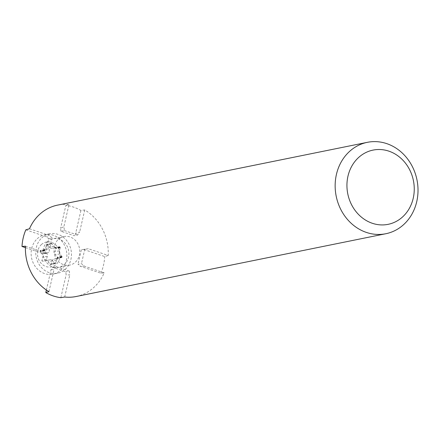 <?xml version="1.0" encoding="UTF-8"?>
<svg xmlns="http://www.w3.org/2000/svg" width="440" height="440" viewBox="0 0 440 440"><rect width="100%" height="100%" fill="white"/><g stroke="black" fill="none" stroke-linecap="round" stroke-linejoin="round"><path stroke-width="0.33" stroke-dasharray="2.2 1.65" d="M58.729 258.126L61.496 257.593L62.013 257.092L61.859 256.317L59.95 253.88A3.152 2.789 -101.5 0 1 59.345 250.784L60.198 247.814L60.044 247.038L59.378 246.769L56.617 247.302A3.152 2.789 -101.5 0 1 53.944 246.213L51.915 243.65L51.315 243.513L49.995 246.978A3.152 2.789 -101.5 0 1 47.949 248.98A3.152 2.789 -101.5 0 1 47.927 248.98L45.117 249.53L44.666 249.964L44.71 250.646L46.712 253.231A3.152 2.789 -101.5 0 1 47.317 256.322L46.464 259.298A0.786 0.699 -101.5 0 0 47.284 260.343L50.044 259.809A3.152 2.789 -101.5 0 1 52.718 260.898L54.747 263.461L55.346 263.599L56.667 260.134A3.152 2.789 -101.5 0 1 57.492 258.764A3.152 2.789 -101.5 0 1 58.713 258.132A3.152 2.789 -101.5 0 1 58.729 258.126L54.186 259.05A3.152 2.789 -101.5 0 1 54.186 259.05A3.152 2.789 -101.5 0 0 52.943 259.688A3.152 2.789 -101.5 0 0 52.118 261.058L50.804 264.517L50.199 264.38L48.175 261.817A3.152 2.789 -101.5 0 0 45.502 260.733L42.735 261.267A0.786 0.699 -101.5 0 1 41.921 260.221L42.773 257.246A3.152 2.789 -101.5 0 0 42.169 254.15L40.161 251.565L40.123 250.883L40.568 250.448L43.384 249.904A3.152 2.789 -101.5 0 1 43.384 249.904A3.152 2.789 -101.5 0 0 45.452 247.896L46.767 244.437L47.372 244.574L49.396 247.132A3.152 2.789 -101.5 0 0 52.069 248.221L54.835 247.687L55.501 247.962L55.649 248.732L54.797 251.708A3.152 2.789 -101.5 0 0 55.402 254.799L57.316 257.24L57.464 258.016L56.947 258.517L54.186 259.05L58.713 258.132M37.219 238.755A20.114 17.776 -101.5 0 1 45.007 234.718A20.114 17.776 -101.5 0 1 66.424 250.899A20.114 17.776 -101.5 0 1 52.998 274.148A20.114 17.776 -101.5 0 1 33.088 262.68A20.114 17.776 -101.5 0 1 37.219 238.755M41.817 237.826A20.114 17.776 -101.5 0 1 49.605 233.789A20.114 17.776 -101.5 0 1 71.022 249.97A20.114 17.776 -101.5 0 1 57.596 273.213A20.114 17.776 -101.5 0 1 37.686 261.751A20.114 17.776 -101.5 0 1 41.817 237.826M47.427 241.659A14.575 12.881 78.5 0 0 44.435 258.995A14.575 12.881 78.5 0 0 58.861 267.305A14.575 12.881 78.5 0 0 68.591 250.459A14.575 12.881 78.5 0 0 53.07 238.733A14.575 12.881 78.5 0 0 49.352 240.202A14.575 12.881 78.5 0 0 47.427 241.659M54.626 263.335L50.083 264.259M54.747 263.461L50.199 264.38M54.885 263.549L50.342 264.473M55.038 263.604L50.49 264.528M55.193 263.621L50.65 264.539M55.346 263.599L50.804 264.517M55.49 263.538L50.947 264.457M55.616 263.439L51.073 264.363M55.721 263.312L51.178 264.237M55.798 263.164L51.249 264.082M55.814 263.109L51.266 264.028M61.496 257.593L56.947 258.517M61.666 257.532L57.123 258.456M61.815 257.422L57.272 258.346M61.936 257.274L57.387 258.197M62.013 257.092L57.464 258.016M62.046 256.894L57.497 257.812M62.029 256.69L57.481 257.609M61.963 256.493L57.42 257.411M61.859 256.317L57.316 257.24M60.198 247.814L55.649 248.732M60.231 247.61L55.682 248.534M60.214 247.407L55.666 248.331M60.148 247.214L55.605 248.133M60.044 247.038L55.501 247.962M59.906 246.901L55.363 247.819M59.741 246.802L55.193 247.726M59.56 246.758L55.017 247.681M59.378 246.769L54.835 247.687M52.03 243.771L47.487 244.695M51.915 243.65L47.372 244.574M51.777 243.562L47.229 244.481M51.623 243.507L47.08 244.426M51.469 243.49L46.921 244.409M51.315 243.513L46.767 244.437M51.172 243.573L46.623 244.497M51.046 243.672L46.497 244.591M50.941 243.799L46.392 244.717M50.864 243.947L46.321 244.871M50.848 244.002L46.305 244.926M45.166 249.519L40.623 250.437M45.117 249.53L40.568 250.448M44.974 249.59L40.425 250.509M44.847 249.684L40.299 250.608M44.742 249.81L40.194 250.734M44.666 249.964L40.123 250.883M44.627 250.129L40.079 251.053M44.616 250.305L40.073 251.229M44.649 250.481L40.101 251.4M44.71 250.646L40.161 251.565M44.803 250.789L40.255 251.713M60.918 231.253L60.572 228.365L63.921 226.611L64.394 230.549L60.918 231.253L74.102 235.719L77.578 235.015L79.668 231.946L75.63 233.47L74.102 235.719M88.325 248.721L81.351 249.766L88.325 248.721L108.213 255.459A46.623 41.206 78.5 0 0 84.728 209.963L80.927 210.48A46.623 41.206 78.5 0 0 65.868 205.376L60.572 228.365M80.927 210.48L75.63 233.47M76.098 296.516A46.623 41.206 78.5 0 0 88 291.825A46.623 41.206 78.5 0 0 104.203 272.866L100.881 273.213L80.08 266.162L77.996 264.341L81.472 263.637L84.315 266.123L80.08 266.162M81.351 249.766L77.996 264.341M83.913 249.513L104.715 256.564L108.213 255.459M100.881 273.213A46.623 41.206 78.5 0 0 104.715 256.564M25.834 229.834L46.635 236.88L48.719 238.706L45.359 253.281L42.801 253.528L48.835 252.577L45.359 253.281M25.41 247.638L42.801 253.528M46.371 290.032L51.079 269.577L52.613 267.328L65.797 271.794L66.143 274.681L69.746 275.028L69.273 271.089L65.797 271.794M60.846 297.671L66.143 274.681M64.686 297.011L69.746 275.028M104.203 272.866L84.315 266.123M84.826 249.062L81.472 263.637M84.728 209.963L79.668 231.946M64.394 230.549L77.578 235.015M65.868 205.376L68.981 204.628L63.921 226.611M29.464 228.773L49.352 235.51L46.635 236.88M48.719 238.706L52.195 238.002L49.352 235.51M52.195 238.002L48.835 252.577M25.454 246.18L45.342 252.918M68.981 204.628A46.623 41.206 78.5 0 0 57.569 205.123M48.939 291.671L53.999 269.693L51.079 269.577M52.613 267.328L56.084 266.624L53.999 269.693M56.084 266.624L69.273 271.089M60.214 238.002A14.575 12.881 -101.5 0 1 63.938 236.533A14.575 12.881 -101.5 0 1 79.459 248.259A14.575 12.881 -101.5 0 1 69.729 265.1A14.575 12.881 -101.5 0 1 54.808 255.558A14.575 12.881 -101.5 0 1 60.214 238.002M56.667 260.134L52.118 261.058M41.355 244.591A12.683 11.209 -101.5 0 1 59.84 252.615A12.683 11.209 -101.5 0 1 45.161 266.222A12.683 11.209 -101.5 0 1 41.355 244.591M50.044 259.809L45.502 260.733M52.718 260.898L48.175 261.817M59.95 253.88L55.402 254.799M59.345 250.784L54.797 251.708M56.617 247.302L52.069 248.221M53.944 246.213L49.396 247.132M49.995 246.978L45.452 247.896M47.927 248.98L43.384 249.904L47.949 248.98M46.712 253.231L42.169 254.15M47.317 256.322L42.773 257.246M46.464 259.298L41.921 260.221M47.284 260.343L42.735 261.267M49.605 233.789L45.007 234.718M57.596 273.213L52.998 274.148M63.938 236.533L53.07 238.733M69.729 265.1L58.861 267.305"/><path stroke-width="0.66" d="M397.788 220.534A37.879 33.479 78.5 0 0 397.056 155.249A37.879 33.479 78.5 0 0 346.935 185.873A37.879 33.479 78.5 0 0 397.788 220.534M367.318 142.335A46.623 41.206 78.5 0 0 336.199 196.218A46.623 41.206 78.5 0 0 385.847 233.728A46.623 41.206 78.5 0 0 397.749 229.037A46.623 41.206 78.5 0 0 415.047 172.871A46.623 41.206 78.5 0 0 367.318 142.335L57.569 205.123A46.623 41.206 78.5 0 0 29.464 228.773L25.834 229.834A46.623 41.206 78.5 0 0 22 246.483L25.41 247.638M22 246.483L25.454 246.18A46.623 41.206 78.5 0 0 48.939 291.671L45.788 292.567A46.623 41.206 78.5 0 0 60.846 297.671L64.686 297.011A46.623 41.206 78.5 0 0 76.098 296.516L385.847 233.728M45.788 292.567L46.371 290.032"/></g></svg>
